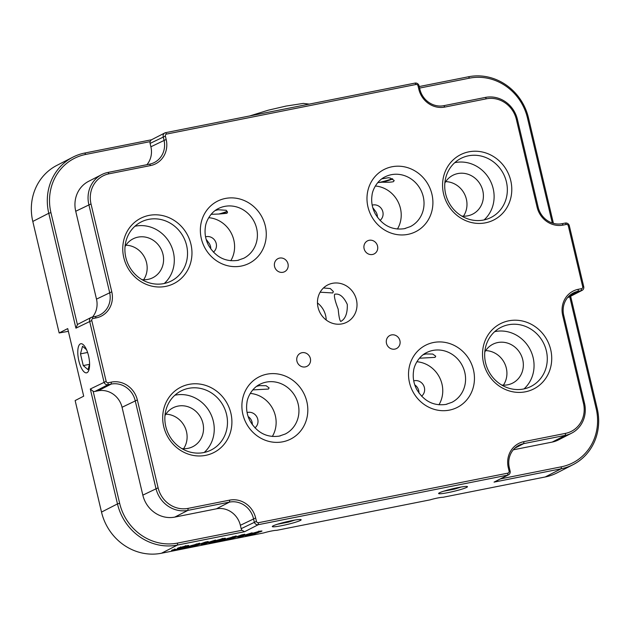 <?xml version="1.0" encoding="UTF-8"?>
<svg xmlns="http://www.w3.org/2000/svg" width="630" height="630" viewBox="0 0 630 630"><rect width="100%" height="100%" fill="white"/><g stroke="black" fill="none" stroke-linecap="round" stroke-linejoin="round"><path stroke-width="0.94" d="M80.293 343.925A14.821 5.268 -101.2 0 0 78.679 360.045A14.821 5.268 -101.2 0 0 86.578 372.834A14.821 5.268 -101.2 0 0 87.09 372.653A14.821 5.268 -101.2 0 0 88.704 356.533A14.821 5.268 -101.2 0 0 80.797 343.752A14.821 5.268 -101.2 0 0 80.293 343.925M341.05 321.292C339.916 321.607 338.964 317.559 338.184 309.157C335.05 301.03 333.876 296.061 334.664 294.257C339.412 293.226 343.626 296.62 347.295 304.424C347.555 313.142 345.468 318.756 341.05 321.292L340.633 321.442M392.293 178.723A14.821 1.394 -13.3 0 1 379.213 182.472L377.756 182.613M227.036 211.326A14.821 1.394 -13.3 0 1 218.878 214.035L211.121 214.302M273.144 525.853A14.821 1.394 166.7 0 0 272.31 526.562A14.821 1.394 166.7 0 0 284.437 525.105A14.821 1.394 166.7 0 0 300.329 520.451A14.821 1.394 166.7 0 0 301.164 519.742A14.821 1.394 166.7 0 0 289.036 521.199A14.821 1.394 166.7 0 0 273.144 525.853M439.449 492.802A14.821 1.394 166.7 0 0 438.614 493.51A14.821 1.394 166.7 0 0 450.741 492.054A14.821 1.394 166.7 0 0 466.633 487.399A14.821 1.394 166.7 0 0 467.468 486.691A14.821 1.394 166.7 0 0 455.34 488.148A14.821 1.394 166.7 0 0 439.449 492.802M445.638 404.468L447.009 404.169M404.098 228.737L405.468 228.43M279.011 436.149L280.382 435.85M237.471 260.418L238.841 260.119M165.745 286.382A36.627 34.067 -117.1 0 1 123.779 257.568A36.627 34.067 -117.1 0 1 148.971 215.413A36.627 34.067 -117.1 0 1 190.937 244.22A36.627 34.067 -117.1 0 1 165.745 286.382M148.625 219.374A33.138 30.823 62.9 0 0 141.096 221.988A33.138 30.823 62.9 0 0 127.071 261.615A33.138 30.823 62.9 0 0 163.808 283.587A33.138 30.823 62.9 0 0 171.336 280.964A33.138 30.823 62.9 0 0 185.37 241.345A33.138 30.823 62.9 0 0 148.625 219.374M485.565 222.815A36.627 34.067 -117.1 0 1 443.591 194.001A36.627 34.067 -117.1 0 1 468.783 151.846A36.627 34.067 -117.1 0 1 510.757 180.653A36.627 34.067 -117.1 0 1 485.565 222.815M468.444 155.807A33.138 30.823 62.9 0 0 460.916 158.421A33.138 30.823 62.9 0 0 446.883 198.048A33.138 30.823 62.9 0 0 483.62 220.02A33.138 30.823 62.9 0 0 491.156 217.397A33.138 30.823 62.9 0 0 505.181 177.778A33.138 30.823 62.9 0 0 468.444 155.807M525.507 391.789A36.627 34.067 -117.1 0 1 483.541 362.974A36.627 34.067 -117.1 0 1 508.733 320.82A36.627 34.067 -117.1 0 1 550.699 349.626A36.627 34.067 -117.1 0 1 525.507 391.789M508.386 324.781A33.138 30.823 62.9 0 0 500.858 327.395A33.138 30.823 62.9 0 0 486.833 367.022A33.138 30.823 62.9 0 0 523.569 388.993A33.138 30.823 62.9 0 0 531.098 386.371A33.138 30.823 62.9 0 0 545.123 346.752A33.138 30.823 62.9 0 0 508.386 324.781M205.687 455.356A36.627 34.067 -117.1 0 1 163.721 426.541A36.627 34.067 -117.1 0 1 188.913 384.387A36.627 34.067 -117.1 0 1 230.879 413.193A36.627 34.067 -117.1 0 1 205.687 455.356M188.575 388.348A33.138 30.823 62.9 0 0 181.046 390.97A33.138 30.823 62.9 0 0 167.013 430.589A33.138 30.823 62.9 0 0 203.75 452.56A33.138 30.823 62.9 0 0 211.278 449.946A33.138 30.823 62.9 0 0 225.312 410.319A33.138 30.823 62.9 0 0 188.575 388.348M164.272 283.484A33.138 30.823 62.9 0 0 170.533 244.432A33.138 30.823 62.9 0 0 135.403 226.154A33.138 30.823 62.9 0 0 134.93 226.257M141.931 279.625A21.798 20.278 62.9 0 0 147.979 279.381A21.798 20.278 62.9 0 0 152.932 277.665A21.798 20.278 62.9 0 0 162.162 251.598A21.798 20.278 62.9 0 0 137.994 237.14A21.798 20.278 62.9 0 0 133.04 238.864A21.798 20.278 62.9 0 0 125.023 246.653M484.092 219.917A33.138 30.823 62.9 0 0 490.345 180.857A33.138 30.823 62.9 0 0 455.214 162.587A33.138 30.823 62.9 0 0 454.75 162.682M461.751 216.059A21.798 20.278 62.9 0 0 467.799 215.814A21.798 20.278 62.9 0 0 472.752 214.09A21.798 20.278 62.9 0 0 481.981 188.023A21.798 20.278 62.9 0 0 457.813 173.573A21.798 20.278 62.9 0 0 452.86 175.297A21.798 20.278 62.9 0 0 444.843 183.086M204.222 452.466A33.138 30.823 62.9 0 0 210.475 413.406A33.138 30.823 62.9 0 0 175.345 395.128A33.138 30.823 62.9 0 0 174.872 395.231M181.873 448.599A21.798 20.278 62.9 0 0 187.929 448.355A21.798 20.278 62.9 0 0 192.882 446.638A21.798 20.278 62.9 0 0 202.112 420.572A21.798 20.278 62.9 0 0 177.944 406.114A21.798 20.278 62.9 0 0 172.99 407.838A21.798 20.278 62.9 0 0 164.973 415.627M524.034 388.891A33.138 30.823 62.9 0 0 530.287 349.839A33.138 30.823 62.9 0 0 495.156 331.561A33.138 30.823 62.9 0 0 494.692 331.663M501.693 385.032A21.798 20.278 62.9 0 0 507.741 384.788A21.798 20.278 62.9 0 0 512.694 383.072A21.798 20.278 62.9 0 0 521.923 357.005A21.798 20.278 62.9 0 0 497.755 342.547A21.798 20.278 62.9 0 0 492.802 344.271A21.798 20.278 62.9 0 0 484.785 352.06M380.024 220.437A8.718 8.111 62.9 0 0 382.237 210.073A8.718 8.111 62.9 0 0 372.858 204.986A8.718 8.111 62.9 0 0 372.188 205.152M254.937 427.857A8.718 8.111 62.9 0 0 257.15 417.493A8.718 8.111 62.9 0 0 247.771 412.406A8.718 8.111 62.9 0 0 247.102 412.571M421.565 396.175A8.718 8.111 62.9 0 0 423.777 385.804A8.718 8.111 62.9 0 0 414.398 380.725A8.718 8.111 62.9 0 0 413.729 380.89M213.397 252.126A8.718 8.111 62.9 0 0 215.602 241.755A8.718 8.111 62.9 0 0 206.23 236.675A8.718 8.111 62.9 0 0 205.553 236.841M256.552 386.379L259.339 385.631L266.104 385.725L269.097 387.891L268.427 389.057L252.772 389.907M381.764 178.873L388.497 177.715L390.316 178.093L394.183 180.479L393.514 181.637C391.45 182.188 387.733 182.369 382.363 182.172L379.213 182.472M423.179 354.698L425.974 353.95L432.731 354.044L435.732 356.21L435.054 357.368L419.407 358.226M215.137 210.554L218.082 209.751L226.202 210.278L227.556 212.16L226.887 213.318L218.878 214.035M332.443 283.319A20.932 19.467 62.9 0 0 327.687 284.973A20.932 19.467 62.9 0 0 318.827 309.999A20.932 19.467 62.9 0 0 342.035 323.875A20.932 19.467 62.9 0 0 346.784 322.221A20.932 19.467 62.9 0 0 355.651 297.195A20.932 19.467 62.9 0 0 332.443 283.319M279.602 258.087A7.324 6.812 62.9 0 0 277.94 258.67A7.324 6.812 62.9 0 0 274.837 267.427A7.324 6.812 62.9 0 0 282.957 272.278A7.324 6.812 62.9 0 0 284.618 271.703A7.324 6.812 62.9 0 0 287.721 262.946A7.324 6.812 62.9 0 0 279.602 258.087M369.148 240.29A7.324 6.812 62.9 0 0 367.487 240.865A7.324 6.812 62.9 0 0 364.384 249.63A7.324 6.812 62.9 0 0 372.503 254.481A7.324 6.812 62.9 0 0 374.173 253.906A7.324 6.812 62.9 0 0 377.268 245.149A7.324 6.812 62.9 0 0 369.148 240.29M301.967 352.713A7.324 6.812 62.9 0 0 300.305 353.296A7.324 6.812 62.9 0 0 297.202 362.053A7.324 6.812 62.9 0 0 305.329 366.904A7.324 6.812 62.9 0 0 306.991 366.329A7.324 6.812 62.9 0 0 310.094 357.572A7.324 6.812 62.9 0 0 301.967 352.713M391.521 334.916A7.324 6.812 62.9 0 0 389.852 335.491A7.324 6.812 62.9 0 0 386.757 344.256A7.324 6.812 62.9 0 0 394.876 349.107A7.324 6.812 62.9 0 0 396.538 348.532A7.324 6.812 62.9 0 0 399.641 339.775A7.324 6.812 62.9 0 0 391.521 334.916M227.194 211.491A13.954 1.315 -13.3 0 1 226.548 211.893A13.954 1.315 -13.3 0 1 221.067 213.861M323.466 287.973L330.285 288.54L333.38 291.54L332.774 292.958L320.135 292.202M146.924 164.69A20.932 19.467 62.9 0 0 150.893 146.79L150.09 143.412A3.489 3.244 -117.1 0 1 150.121 141.632L85.727 154.437A50.581 47.037 62.9 0 0 50.936 212.657L77.411 324.631L75.931 328.167L48.77 213.263A52.321 48.66 -117.1 0 1 72.867 157.169L56.905 165.359A52.321 48.66 62.9 0 0 32.799 221.453L59.165 332.971L67.717 328.592L83.695 396.175L75.143 400.562L101.509 512.088A52.321 48.66 62.9 0 0 161.461 553.242L263.805 532.901A8.718 0.819 166.7 0 1 276.594 530.358L430.109 499.85A8.718 0.819 166.7 0 1 442.898 497.306L545.241 476.965A52.321 48.66 62.9 0 0 557.133 472.831L573.095 464.641A52.321 48.66 -117.1 0 1 561.204 468.775L494.046 482.123L508.52 474.831A3.489 3.244 -117.1 0 1 507.733 475.107L258.276 524.695A3.489 3.244 -117.1 0 1 254.276 521.947L253.48 518.569A20.932 19.467 62.9 0 0 229.493 502.11L187.921 510.371A27.901 25.956 -117.1 0 1 155.941 488.423L135.174 400.554A20.932 19.467 62.9 0 0 111.195 384.087L107.99 384.725A3.489 3.244 -117.1 0 1 103.997 381.985L89.617 321.15A3.489 3.244 -117.1 0 1 92.011 317.134L95.217 316.504A20.932 19.467 62.9 0 0 99.965 314.85A20.932 19.467 62.9 0 0 109.612 292.407L88.838 204.545A27.901 25.956 -117.1 0 1 101.69 174.628A27.901 25.956 -117.1 0 1 108.029 172.423L149.609 164.154A20.932 19.467 62.9 0 0 154.366 162.501A20.932 19.467 62.9 0 0 164.005 140.065L163.209 136.686A3.489 3.244 -117.1 0 1 165.603 132.67L415.06 83.089A3.489 3.244 -117.1 0 1 419.06 85.83L419.856 89.208A20.932 19.467 62.9 0 0 443.843 105.675L485.415 97.414A27.901 25.956 -117.1 0 1 517.395 119.361L538.162 207.231A20.932 19.467 62.9 0 0 562.141 223.689L565.346 223.052A3.489 3.244 -117.1 0 1 569.339 225.8L583.719 286.626A3.489 3.244 -117.1 0 1 581.325 290.643L578.12 291.28A20.932 19.467 62.9 0 0 573.371 292.934A20.932 19.467 62.9 0 0 563.724 315.37L584.498 403.239A27.901 25.956 -117.1 0 1 571.646 433.156A27.901 25.956 -117.1 0 1 565.307 435.362L523.727 443.622A20.932 19.467 62.9 0 0 518.97 445.276A20.932 19.467 62.9 0 0 509.331 467.712L510.127 471.098A3.489 3.244 -117.1 0 1 508.52 474.831M248.527 534.61L247.551 534.807L247.708 535.484C244.708 535.933 244.802 535.634 247.976 534.563L259.489 531.295C262.489 530.775 262.718 530.956 260.182 531.838L257.505 532.366C259.15 531.83 259.3 531.657 257.954 531.846L250.976 533.949C248.795 534.657 248.307 534.965 249.519 534.886L258.82 532.326L252.835 534.468L245.385 535.705M261.986 531.003L260.182 531.838L260.032 531.192M257.505 532.366C259.15 531.83 259.3 531.657 257.954 531.846L257.906 531.633M248.441 534.264L248.606 534.941L249.519 534.886M215.531 540.052L204.191 544.115L201.309 544.69L203.97 543.013L193.985 546.147L205.325 542.083L208.184 541.516L205.506 543.202L215.531 540.052M211.948 541.879L210.971 542.083L211.137 542.753C208.136 543.21 208.223 542.902 211.404 541.839L222.918 538.563C225.918 538.044 226.146 538.225 223.611 539.107L220.925 539.642C222.571 539.099 222.721 538.926 221.382 539.115L214.397 541.217C212.216 541.926 211.735 542.233 212.94 542.154L218.208 540.642L215.365 541.209L216.901 540.658L222.24 539.595L216.255 541.737L208.814 542.981M225.406 538.272L223.611 539.107L223.461 538.461M220.925 539.642C222.571 539.099 222.721 538.926 221.382 539.115L221.327 538.902M211.869 541.532L212.026 542.209L212.94 542.154M241.991 530.279L244.59 531.712L177.432 545.06A52.321 48.66 -117.1 0 1 117.471 503.905L90.311 389.001L93.169 391.317L119.645 503.291A50.581 47.037 62.9 0 0 177.597 543.076L241.991 530.279A3.489 3.244 -117.1 0 1 241.164 528.672L240.361 525.294A20.932 19.467 62.9 0 0 216.381 508.827L174.809 517.096A27.901 25.956 -117.1 0 1 142.829 495.148L122.055 407.279A20.932 19.467 62.9 0 0 98.075 390.813L94.878 391.45A3.489 3.244 -117.1 0 1 93.169 391.317M180.345 548.36L179.251 548.25C177.282 548.557 176.912 548.462 178.164 547.974L186.071 545.895C189.063 545.32 189.551 545.407 187.535 546.155L184.763 546.706C185.945 546.304 185.85 546.218 184.464 546.462L181.133 547.352L182.117 547.446C184.102 547.155 184.48 547.257 183.251 547.761L174.471 550.045C171.47 550.62 170.88 550.565 172.699 549.872L175.542 549.289C174.463 549.675 174.62 549.738 175.998 549.494L180.345 548.36L180.582 547.478M184.054 547.352L183.251 547.761L183.149 547.328M171.588 550.399L172.699 549.872M175.518 549.21L175.542 549.289C174.463 549.675 174.62 549.738 175.998 549.494M177.337 548.376L178.164 547.974M188.803 545.525L187.535 546.155L187.417 545.635M184.763 546.706C185.945 546.304 185.85 546.218 184.464 546.462L184.409 546.241M181.062 547.076L180.621 547.588L180.463 546.911M236.218 535.925L229.407 539.107L226.587 539.666L228.714 538.697L217.728 541.422L236.218 535.925M199.647 543.194L192.827 546.375L190.008 546.934L192.142 545.966L181.149 548.698L199.647 543.194M252.11 532.783L240.77 536.847L237.888 537.422L240.542 535.744L230.556 538.878L241.896 534.815L244.763 534.248L242.077 535.933L252.11 532.783M72.867 157.169A52.321 48.66 -117.1 0 1 84.759 153.035L151.499 139.773M419.226 86.554L468.539 76.758A52.321 48.66 -117.1 0 1 528.491 117.912L553.416 223.359M570.646 296.25L597.201 408.547A52.321 48.66 -117.1 0 1 573.095 464.641M256.449 521.341A1.74 1.622 62.9 0 0 258.442 522.711L507.906 473.13A1.74 1.622 62.9 0 0 509.103 471.122L508.3 467.744A22.672 21.089 -117.1 0 1 523.9 441.646L565.472 433.377A26.161 24.334 62.9 0 0 583.467 403.263L562.7 315.394A22.672 21.089 -117.1 0 1 578.293 289.296L581.49 288.666A1.74 1.622 62.9 0 0 582.695 286.658L568.315 225.823A1.74 1.622 62.9 0 0 566.315 224.453L563.118 225.091A22.672 21.089 -117.1 0 1 537.13 207.254L516.364 119.385A26.161 24.334 62.9 0 0 486.384 98.808L444.812 107.069A22.672 21.089 -117.1 0 1 418.832 89.239L418.029 85.861A1.74 1.622 62.9 0 0 416.028 84.483L166.572 134.072A1.74 1.622 62.9 0 0 165.375 136.08L166.17 139.458A22.672 21.089 -117.1 0 1 150.578 165.556L109.006 173.817A26.161 24.334 62.9 0 0 91.011 203.931L111.778 291.8A22.672 21.089 -117.1 0 1 96.185 317.898L92.988 318.536A1.74 1.622 62.9 0 0 91.783 320.544L106.163 381.37A1.74 1.622 62.9 0 0 108.163 382.741L111.36 382.111A22.672 21.089 -117.1 0 1 137.34 399.94L158.114 487.809A26.161 24.334 62.9 0 0 188.094 508.386L229.666 500.126A22.672 21.089 -117.1 0 1 255.646 517.962L256.449 521.341L241.164 528.672M392.687 178.92A13.954 1.315 -13.3 0 1 382.363 182.172M59.165 332.971L68.363 331.325M210.759 248.945A8.718 8.111 62.9 0 0 209.05 243.211L206.112 239.25M377.386 217.263A8.718 8.111 62.9 0 0 375.685 211.523L372.747 207.569M418.926 392.994A8.718 8.111 62.9 0 0 414.768 384.891M252.299 424.675A8.718 8.111 62.9 0 0 248.141 416.572M143.632 279.744A21.798 20.278 62.9 0 0 144.609 257.434A21.798 20.278 62.9 0 0 125.921 245.196M463.452 216.177A21.798 20.278 62.9 0 0 464.428 193.867A21.798 20.278 62.9 0 0 445.741 181.629M183.582 448.717A21.798 20.278 62.9 0 0 184.551 426.408A21.798 20.278 62.9 0 0 165.863 414.17M503.394 385.15A21.798 20.278 62.9 0 0 504.37 362.841A21.798 20.278 62.9 0 0 485.683 350.603M326.214 320.024A20.932 19.467 62.9 0 0 317.465 302.959M334.664 294.257L335.191 294.076M230.777 260.741A27.901 25.956 62.9 0 0 231.32 233.281A27.901 25.956 62.9 0 0 208.703 217.696M438.945 404.791A27.901 25.956 62.9 0 0 439.488 377.331A27.901 25.956 62.9 0 0 416.879 361.746M397.404 229.06A27.901 25.956 62.9 0 0 397.947 201.6A27.901 25.956 62.9 0 0 375.338 186.007M272.317 436.48A27.901 25.956 62.9 0 0 272.861 409.02A27.901 25.956 62.9 0 0 250.252 393.427M92.523 317.032A20.932 19.467 62.9 0 0 96.492 299.132L75.726 211.263A27.901 25.956 -117.1 0 1 88.578 181.345L101.69 174.628M77.411 324.631A3.489 3.244 -117.1 0 1 78.104 324.135L91.224 317.41M567.693 297.47L581.325 290.643L581.49 288.666M513.3 449.812L552.187 442.087L565.307 435.362L565.472 433.377M500.669 478.863L561.377 466.798A50.581 47.037 62.9 0 0 596.169 408.579L569.725 296.722M582.112 290.367L569 297.092A3.489 3.244 -117.1 0 1 568.205 297.368M571.646 433.156L558.526 439.882A27.901 25.956 -117.1 0 1 552.187 442.087M552.305 223.02L527.467 117.936A50.581 47.037 62.9 0 0 469.508 78.151L419.588 88.074M164.816 132.946L151.168 139.947L150.121 141.632M181.912 547.478L180.668 547.848M174.329 549.447L174.471 550.045M180.18 547.683L179.093 547.572M179.109 547.651L179.251 548.25M216.161 541.335L216.255 541.737M210.971 542.083L210.467 542.178M233.108 536.626L231.643 537.303M229.548 538.288L229.407 539.107M229.241 538.429L228.682 538.54M227.288 538.737L231.659 537.366L227.225 538.461M205.443 542.934L204.033 543.438L204.191 544.115M204.033 543.438L202.955 543.659M203.876 542.603L203.97 543.013M196.662 545.186L196.765 545.596M206.388 541.871L205.348 542.524L205.506 543.202M196.536 543.895L195.072 544.58M192.977 545.556L192.827 546.375M192.67 545.698L192.103 545.808M190.717 546.005L195.087 544.635L190.654 545.73M252.74 534.067L252.835 534.468M247.551 534.807L247.047 534.909M242.014 535.665L240.605 536.169L240.77 536.847M240.605 536.169L239.526 536.382M240.447 535.335L240.542 535.744M233.242 537.918L233.336 538.319M242.959 534.602L241.92 535.256L242.077 535.933M277.271 524.286L288.453 522.12L294.919 520.057M288.28 521.364L288.453 522.12M443.575 491.235L454.758 489.061L461.223 486.998M454.584 488.313L454.758 489.061M86.523 349.682L82.522 346.264L80.483 353.871L83.254 365.581L88.058 369.676L89.602 363.912M89.484 364.345L83.254 365.581M87.594 352.461L80.483 353.871M225.327 198.466A34.878 32.445 -117.1 0 1 265.293 225.902A34.878 32.445 -117.1 0 1 241.306 266.057A34.878 32.445 -117.1 0 1 201.332 238.612A34.878 32.445 -117.1 0 1 225.327 198.466M243.763 258.261A27.901 25.956 62.9 0 0 255.583 224.894A27.901 25.956 62.9 0 0 224.642 206.396A27.901 25.956 62.9 0 0 218.303 208.593C210.389 212.365 205.758 221.87 205.388 226.989C204.451 233.265 205.475 239.345 208.475 245.235C215.586 257.04 225.32 262.096 237.66 260.379L243.763 258.261M391.954 166.777A34.878 32.445 -117.1 0 1 431.928 194.221A34.878 32.445 -117.1 0 1 407.933 234.368A34.878 32.445 -117.1 0 1 367.959 206.931A34.878 32.445 -117.1 0 1 391.954 166.777M410.398 226.58A27.901 25.956 62.9 0 0 422.21 193.213A27.901 25.956 62.9 0 0 391.269 174.707A27.901 25.956 62.9 0 0 384.93 176.912C377.016 180.684 372.385 190.181 372.023 195.308C371.078 201.584 372.109 207.664 375.102 213.554C382.213 225.359 391.947 230.407 404.295 228.698L410.398 226.58M433.495 342.515A34.878 32.445 -117.1 0 1 473.469 369.952A34.878 32.445 -117.1 0 1 449.474 410.106A34.878 32.445 -117.1 0 1 409.5 382.67A34.878 32.445 -117.1 0 1 433.495 342.515M451.938 402.31A27.901 25.956 62.9 0 0 463.751 368.944A27.901 25.956 62.9 0 0 432.81 350.445A27.901 25.956 62.9 0 0 426.471 352.65C418.556 356.415 413.926 365.92 413.563 371.038C412.619 377.315 413.65 383.402 416.643 389.285C423.762 401.097 433.487 406.145 445.835 404.428L451.938 402.31M266.868 374.196A34.878 32.445 -117.1 0 1 306.841 401.633A34.878 32.445 -117.1 0 1 282.846 441.787A34.878 32.445 -117.1 0 1 242.873 414.351A34.878 32.445 -117.1 0 1 266.868 374.196M285.311 433.991A27.901 25.956 62.9 0 0 297.124 400.625A27.901 25.956 62.9 0 0 266.183 382.127A27.901 25.956 62.9 0 0 259.843 384.332C251.929 388.096 247.299 397.601 246.936 402.72C245.991 408.996 247.015 415.083 250.016 420.966C257.127 432.778 266.86 437.826 279.208 436.117L285.311 433.991M545.241 476.965L561.204 468.775L561.377 466.798M494.046 482.123L507.733 475.107L507.906 473.13M258.442 522.711L258.276 524.695L244.59 531.712M177.597 543.076L177.432 545.06L161.461 553.242M101.509 512.088L117.471 503.905L119.645 503.291M90.311 389.001L106.163 381.37M91.783 320.544L75.931 328.167M50.936 212.657L48.77 213.263L32.799 221.453M142.829 495.148L158.114 487.809M137.34 399.94L122.055 407.279M216.381 508.827L229.493 502.11L229.666 500.126M188.094 508.386L187.921 510.371L174.809 517.096M255.646 517.962L240.361 525.294M98.075 390.813L111.195 384.087L111.36 382.111M108.163 382.741L107.99 384.725L94.878 391.45M150.893 146.79L166.17 139.458M165.375 136.08L150.09 143.412M96.492 299.132L111.778 291.8M91.011 203.931L75.726 211.263M578.293 289.296L578.12 291.28L569.252 295.832M523.9 441.646L523.727 443.622L514.852 448.174M527.467 117.936L528.491 117.912M469.508 78.151L468.539 76.758M596.169 408.579L597.201 408.547M85.727 154.437L84.759 153.035M415.06 83.089L416.028 84.483M166.572 134.072L165.603 132.67M419.06 85.83L418.029 85.861M419.856 89.208L418.832 89.239M150.578 165.556L149.609 164.154M443.843 105.675L444.812 107.069M109.006 173.817L108.029 172.423M485.415 97.414L486.384 98.808M517.395 119.361L516.364 119.385M538.162 207.231L537.13 207.254M96.185 317.898L95.217 316.504M562.141 223.689L563.118 225.091M92.988 318.536L92.011 317.134M565.346 223.052L566.315 224.453M569.339 225.8L568.315 225.823M583.719 286.626L582.695 286.658M563.724 315.37L562.7 315.394M584.498 403.239L583.467 403.263M509.331 467.712L508.3 467.744M510.127 471.098L509.103 471.122M174.801 549.628L174.636 548.951M185.606 546.328L185.448 545.651M222.421 539.004L222.256 538.327M258.993 531.728L258.836 531.058M249.661 115.967L268.262 110.195L286.012 106.076L303.306 103.414L309.291 104.107"/></g></svg>
